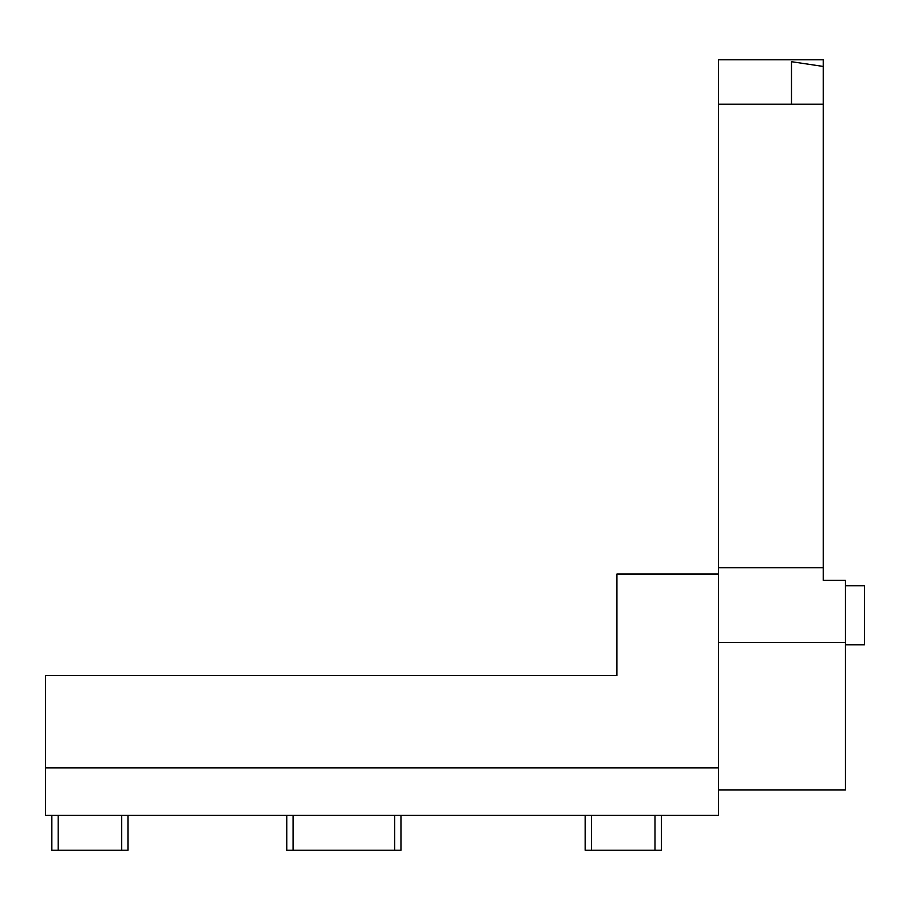 <?xml version="1.0" encoding="UTF-8"?>
<svg xmlns="http://www.w3.org/2000/svg" width="910" height="910" viewBox="0 0 910 910"><rect width="100%" height="100%" fill="white"/><g stroke="black" fill="none" stroke-linecap="round" stroke-linejoin="round"><path stroke-width="1.36" d="M718.479 789.903L845.458 789.903L845.458 580.387L823.231 580.387L823.231 59.787L718.479 59.787L718.479 574.039L616.9 574.039L616.9 675.618L45.5 675.618L45.5 815.292L718.479 815.292L718.479 574.039M791.484 104.229L791.484 61.698L823.231 66.441M128.037 815.292L128.037 850.213L51.847 850.213L51.847 815.292M661.342 815.292L661.342 850.213L585.153 850.213L585.153 815.292M401.037 815.292L401.037 850.213L286.752 850.213L286.752 815.292M718.479 767.904L45.5 767.904M845.458 642.403L718.479 642.403M845.458 644.826L864.5 644.826L864.5 585.79L845.458 585.79M823.231 567.692L718.479 567.692M823.231 104.229L718.479 104.229M58.194 850.213L58.194 815.292M121.69 850.213L121.69 815.292M654.984 850.213L654.984 815.292M591.5 850.213L591.5 815.292M394.69 850.213L394.69 815.292M293.1 850.213L293.1 815.292"/></g></svg>
